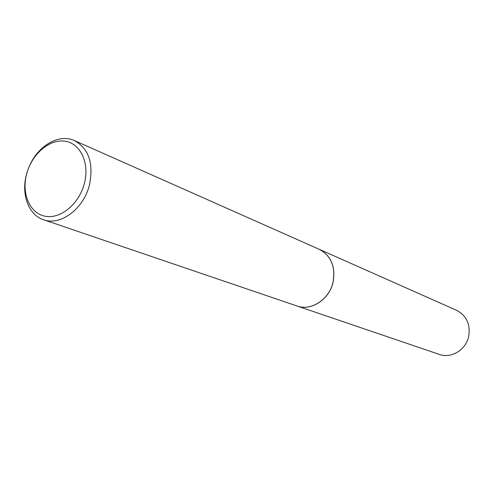 <?xml version="1.0" encoding="UTF-8"?>
<svg xmlns="http://www.w3.org/2000/svg" width="494" height="494" viewBox="0 0 494 494"><rect width="100%" height="100%" fill="white"/><g stroke="black" fill="none" stroke-linecap="round" stroke-linejoin="round"><path stroke-width="0.74" d="M297.018 305.99L439.32 354.414C451.146 358.829 465.922 349.913 468.683 336.457C470.603 324.373 466.564 315.66 456.579 310.312L319.204 249.297M297.048 306.002C311.146 311.313 329.337 299.512 333.092 282.235C335.766 266.735 331.147 255.762 319.235 249.309M27.516 171.01L26.491 174.45C20.983 194.278 28.467 214.933 43.46 219.713L296.987 305.984C311.084 311.294 329.276 299.494 333.03 282.21C335.71 266.711 331.091 255.731 319.173 249.285L74.427 140.568C59.299 133.436 38.402 145.397 29.665 165.515M43.46 219.713C60.392 226.227 83.733 208.9 89.488 184.818C93.767 163.286 88.747 148.533 74.427 140.568M84.381 183.428C89.815 162.94 80.355 143.149 64.819 141.173C49.363 138.9 31.74 154.252 26.651 173.95C21.335 193.605 29.751 213.445 45.176 216.242C60.515 219.348 79.188 203.954 84.381 183.428"/></g></svg>

